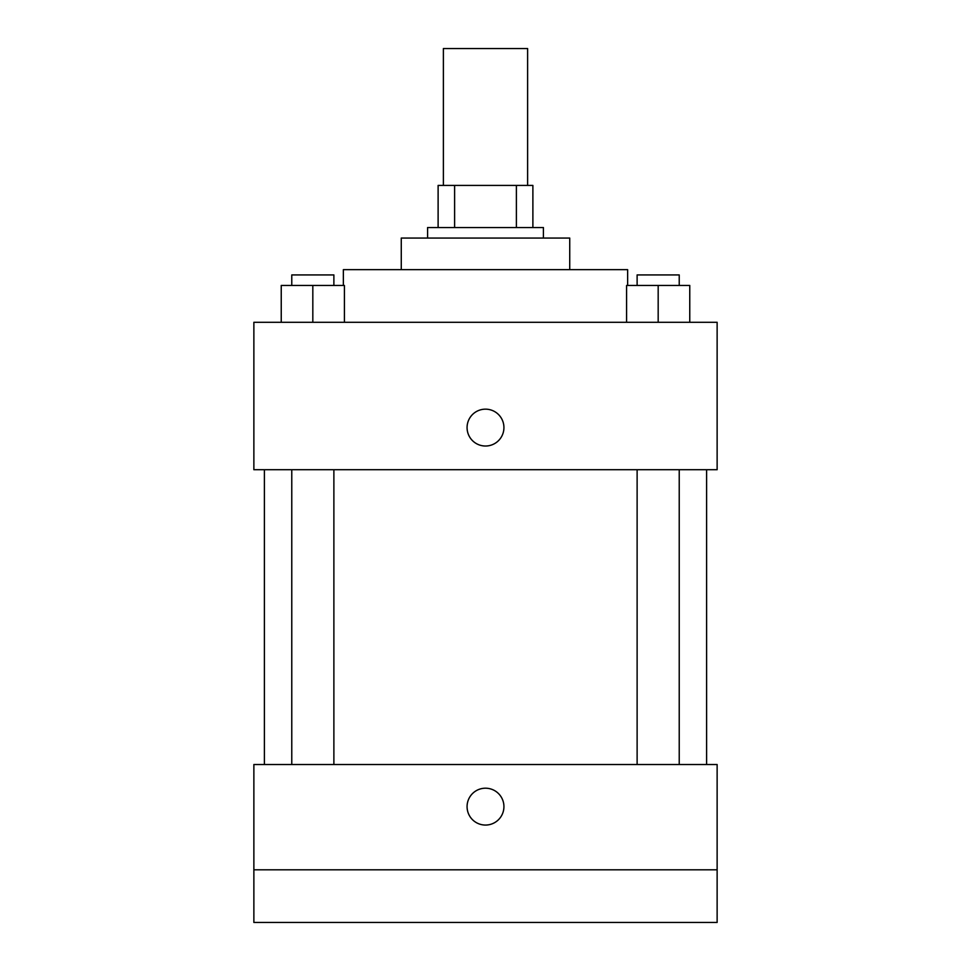 <?xml version="1.0" encoding="UTF-8"?>
<svg xmlns="http://www.w3.org/2000/svg" width="971" height="971" viewBox="0 0 971 971"><rect width="100%" height="100%" fill="white"/><g stroke="black" fill="none" stroke-linecap="round" stroke-linejoin="round"><path stroke-width="1.46" d="M527.617 185.425L527.617 48.55L443.383 48.55L443.383 185.425M454.61 227.542L454.61 185.425L438.115 185.425L438.115 227.542L438.115 185.425M454.61 185.425L532.885 185.425L532.885 227.542M516.39 227.542L516.39 185.425M427.592 238.065L427.592 227.542L543.408 227.542L543.408 238.065M401.266 269.659L401.266 238.065L569.734 238.065L569.734 269.659M343.358 285.45L343.358 269.659L627.642 269.659L627.642 285.45M253.868 322.299L717.132 322.299L717.132 469.709L253.868 469.709L253.868 322.299M485.5 446.017A18.425 18.425 0 0 1 469.539 418.38A18.425 18.425 0 0 1 501.461 418.38A18.425 18.425 0 0 1 485.5 446.017M253.868 764.517L717.132 764.517L717.132 922.45L253.868 922.45L253.868 764.517M485.5 825.059A18.425 18.425 0 0 1 469.539 797.422A18.425 18.425 0 0 1 501.461 797.422A18.425 18.425 0 0 1 485.5 825.059M253.868 869.81L717.132 869.81M626.586 322.299L626.586 285.45L689.762 285.45L689.762 322.299L689.762 285.45M658.18 322.299L658.18 285.45M679.227 285.45L679.227 274.927L637.122 274.927L637.122 285.45M281.238 322.299L281.238 285.45L344.414 285.45L344.414 322.299L344.414 285.45M312.82 322.299L312.82 285.45M333.878 285.45L333.878 274.927L291.773 274.927L291.773 285.45M706.609 764.517L706.609 469.709M264.391 764.517L264.391 469.709M637.122 469.709L637.122 764.517M679.227 469.709L679.227 764.517M333.878 764.517L333.878 469.709M291.773 764.517L291.773 469.709"/></g></svg>
